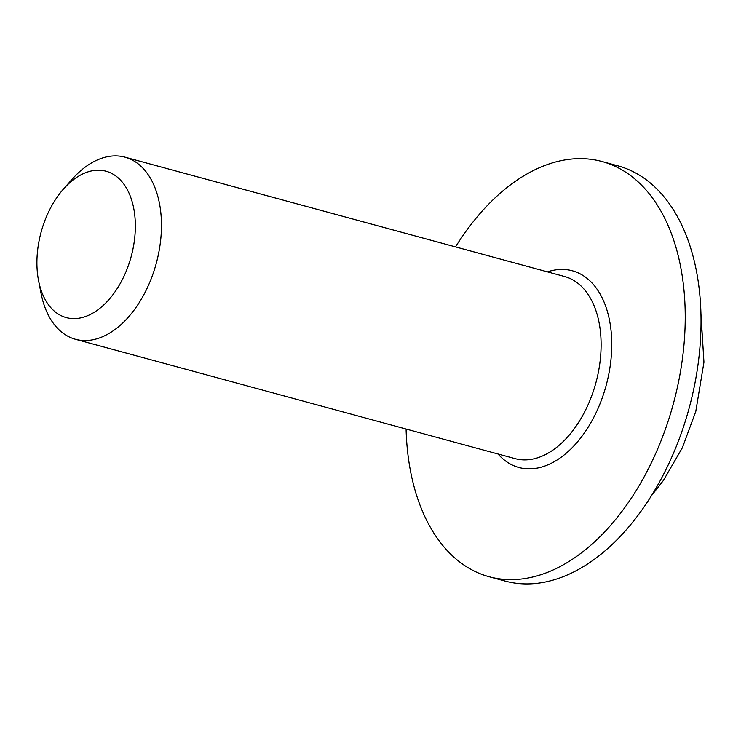 <?xml version="1.0" encoding="UTF-8"?>
<svg xmlns="http://www.w3.org/2000/svg" width="741" height="741" viewBox="0 0 741 741"><rect width="100%" height="100%" fill="white"/><g stroke="black" fill="none" stroke-linecap="round" stroke-linejoin="round"><path stroke-width="1.11" d="M489.236 576.776L505.029 581.064A215.149 132.37 -74.8 0 0 689.149 408.106A215.149 132.37 -74.8 0 0 617.772 165.789L601.97 161.501A215.149 132.37 105.2 0 1 673.347 403.817A215.149 132.37 105.2 0 1 489.236 576.776A215.149 132.37 105.2 0 1 406.374 436.356A215.149 132.37 105.2 0 1 406.087 429.039M455.53 246.901A215.149 132.37 105.2 0 1 601.97 161.501M38.569 280.626L41.042 293.297A94.366 58.057 -74.8 0 0 75.499 339.295A94.366 58.057 -74.8 0 0 156.249 263.435A94.366 58.057 -74.8 0 0 124.951 157.157A94.366 58.057 -74.8 0 0 71.96 179.415L63.411 189.103A75.841 46.655 105.2 0 1 131.342 199.107A75.841 46.655 105.2 0 1 102.23 306.339A75.841 46.655 105.2 0 1 38.569 280.626A75.841 46.655 105.2 0 1 37.05 268.094A75.841 46.655 105.2 0 1 63.411 189.103M498.026 454.001A101.915 62.698 -74.8 0 0 606.119 385.57A101.915 62.698 -74.8 0 0 547.479 271.864M124.951 157.157L564.586 276.513A94.366 58.057 105.2 0 1 595.894 382.791A94.366 58.057 105.2 0 1 515.143 458.651L75.499 339.295M700.921 313.424L703.95 362.238L695.762 411.57L682.387 447.712L663.343 480.557L651.422 495.757"/></g></svg>
